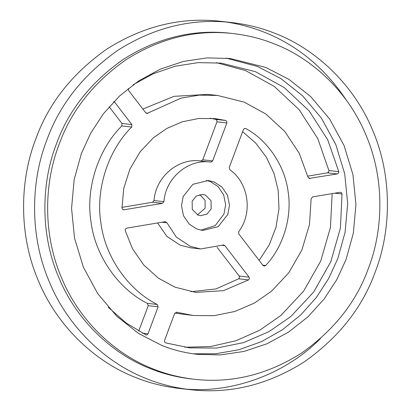 <?xml version="1.0" encoding="UTF-8"?>
<svg xmlns="http://www.w3.org/2000/svg" width="411" height="411" viewBox="0 0 411 411"><rect width="100%" height="100%" fill="white"/><g stroke="black" fill="none" stroke-linecap="round" stroke-linejoin="round"><path stroke-width="0.62" d="M146.491 378.649C107.759 363.786 68.503 328.8 49.228 281.627C29.16 234.83 31.072 180.619 46.726 140.372C59.456 104.759 83.197 74.71 117.952 50.219C154.171 27.357 191.988 18.12 231.403 22.507C247.232 24.367 261.93 28.056 275.509 33.574C314.235 48.436 353.491 83.423 372.772 130.59C392.834 177.393 390.923 231.604 375.269 271.851C362.543 307.464 338.803 337.513 304.048 362.004C267.828 384.866 230.011 394.103 190.591 389.715C174.767 387.856 160.064 384.167 146.491 378.649M191.783 378.993C176.884 377.241 163.044 373.769 150.256 368.569C113.79 354.58 76.826 321.633 58.675 277.22C39.78 233.15 41.583 182.109 56.322 144.215C68.303 110.677 90.661 82.38 123.387 59.323C157.49 37.802 193.098 29.099 230.211 33.229L232.96 33.532C247.864 35.284 261.704 38.762 274.491 43.956C310.952 57.951 347.922 90.898 366.073 135.311C384.963 179.376 383.165 230.417 368.426 268.316C356.44 301.849 334.086 330.146 301.361 353.203C267.258 374.729 231.65 383.427 194.531 379.296C179.633 377.55 165.792 374.072 153.005 368.878C116.539 354.883 79.575 321.936 61.424 277.523C42.533 233.458 44.331 182.417 59.071 144.518C71.057 110.985 93.41 82.688 126.136 59.631C160.239 38.105 195.847 29.407 232.96 33.532M190.591 389.715L179.597 388.493C163.768 386.633 149.07 382.944 135.491 377.426C96.765 362.564 57.509 327.577 38.228 280.41C18.166 233.607 20.077 179.396 35.731 139.149C48.457 103.536 72.197 73.487 106.952 48.996C143.172 26.134 180.989 16.897 220.409 21.285L231.403 22.507M225.896 21.983C272.827 28.934 315.992 54.201 346.843 100.911M320.431 338.572C285.234 374.329 231.927 393.445 185.104 389.017M161.775 345.42L138.564 333.46L116.709 316.167L97.828 293.783L83.418 267.258L74.54 238.154L71.565 208.341L74.155 179.633L81.404 153.457L90.672 133.246L103.408 113.78L119.565 95.989L138.784 80.823L160.403 69.105L183.522 61.393L207.118 57.905L230.186 58.496L265.717 67.414L288.933 79.369L310.783 96.667L329.668 119.051L344.079 145.576L352.957 174.68L355.931 204.493L353.337 233.201L346.093 259.377L336.82 279.588L324.084 299.054L307.931 316.845L288.712 332.011L267.093 343.73L243.975 351.441L220.378 354.929L197.306 354.339C184.56 352.838 172.712 349.864 161.775 345.42M226.055 58.1L257.471 66.495L280.687 78.455L302.537 95.753L321.417 118.137L335.828 144.662L344.711 173.766L347.68 203.579L345.091 232.282L337.842 258.462L328.826 278.211L316.496 297.276L300.893 314.785L282.331 329.843L261.406 341.669L238.94 349.715L215.888 353.737L193.191 353.814M142.874 109.064L174.002 96.333L207.832 94.386L217.727 95.486L244.155 102.118L265.886 114.042L284.818 131.489L299.182 153.19L307.993 177.177L309.981 178.533L309.509 178.549M217.727 95.486L199.356 95.126L181.102 98.116L146.938 113.487L145.756 112.814L128.515 90.374L128.289 88.452M133 84.846L153.041 73.826L175.04 66.248L198.128 62.621L221.324 63.124L255.524 71.709L284.191 87.533L309.057 110.806L327.706 139.761L338.798 171.664L338.536 173.129L337.328 173.935L327.433 172.836L328.636 172.029L328.898 170.56L317.806 138.661L299.162 109.706L274.296 86.433L245.624 70.61L216.366 62.672M309.057 178.431L337.328 173.935M108.278 307.289L126.054 322.912L146.152 335.016L146.999 334.893L148.011 333.83L158.117 306.791L148.222 305.692L138.697 331.163M113.919 101.563L114.618 102.113L113.513 101.99M158.117 306.791L157.274 304.469C128.129 289.986 105.046 256.649 100.931 223.081C95.409 189.743 108.016 150.405 131.71 127.045L131.859 124.554L114.618 102.113M200.434 160.948L210.781 162.104L212.662 160.917L226.857 122.946L216.962 121.846L202.762 159.817L200.881 160.999C178.4 157.588 155.646 176.807 154.038 200.568L152.532 202.238L121.975 207.375M210.781 162.104C188.295 158.687 165.541 177.906 163.932 201.667L162.432 203.337L152.532 202.238M226.857 122.946L226.78 121.415L225.629 120.474L215.159 118.599L198.719 118.476L182.325 121.79L166.958 128.381L153.431 137.721L140.115 151.808L129.912 169.116L123.757 188.372L121.985 208.012L122.612 209.394L124.024 209.795L162.432 203.337M229.821 169.722L229.204 167.539L243.399 129.568L244.453 128.484L245.912 128.592C267.833 140.449 284.9 165.941 288.101 191.613C292.278 217.121 283.189 247.016 265.645 265.506L264.278 266.087L262.973 265.403L238.765 233.885L238.74 231.604C253.006 212.908 248.676 182.849 229.821 169.722M339.974 192.297L341.351 192.667L342.014 193.982L340.421 228.013L330.804 261.72L313.665 292.051L290.803 316.542L268.737 331.79L243.6 342.599L216.72 348.066L189.677 347.876L165.69 342.897L164.606 341.942L164.554 340.452L174.66 313.413L176.797 312.283L193.273 315.514L214.136 315.669L234.902 311.456L254.337 303.102L271.414 291.307L288.769 272.806L301.89 249.975L309.473 224.586L311.117 198.842L312.627 196.895L339.974 192.297M176.519 312.226L176.242 312.216M224.868 245.624L249.076 277.137L249.436 278.622L248.604 279.896L223.461 290.649L195.841 292.401L174.968 287.166L158.317 278.113L143.727 264.977L132.445 248.65L125.227 230.52L125.437 228.999L126.67 228.151L165.078 221.699L166.979 222.798L176.304 237.055L190.231 246.333L200.671 248.953L223.682 244.951L224.868 245.624L222.274 245.336M165.078 221.699L165.546 221.683M196.73 228.958L189.127 224.021L183.506 215.765L181.508 205.824L183.167 196.561L192.851 184.308L208.274 180.537L214.27 182.042L221.873 186.979L227.494 195.235L229.492 205.176L227.833 214.439L218.149 226.692L202.726 230.463L196.73 228.958M199.756 194.588L205.074 200.28L205.115 208.207L197.501 214.886M307.736 176.149L327.433 172.836M131.859 124.554L121.959 123.454L109.151 106.778M121.959 123.454L121.81 125.946C98.116 149.306 85.509 188.644 91.031 221.981C95.152 255.55 118.229 288.887 147.379 303.369L148.222 305.692M210.191 118.204L215.734 119.375L216.885 120.315L216.962 121.846M242.613 131.669L255.699 143.064L266.41 157.29L274.024 173.468L278.206 190.514L278.982 208.834L275.951 227.437L269.159 245.028L259.156 260.43M332.16 193.607L330.434 227.478L320.76 260.975L303.657 291.106L280.908 315.443L259.942 330.074L236.135 340.709L210.612 346.54L184.739 347.228M174.819 313.09L193.273 315.514M249.076 277.137L239.181 276.038L217.131 247.34M239.181 276.038L239.541 277.523L238.709 278.797L215.996 288.928L190.91 291.697M157.608 222.952L166.897 236.443L180.337 245.233L190.776 247.854L200.671 248.953M197.917 215.061L192.281 209.446L192.137 201.267L196.263 196.047L202.834 194.439L205.387 195.081L211.018 200.702L211.162 208.88L207.041 214.1L200.47 215.703L197.917 215.061M206.343 180.408L210.422 181.616L218.025 186.553L223.646 194.804L225.644 204.75L223.985 214.008L215.159 225.675L200.809 230.165M148.109 113.195L145.864 112.943M338.798 171.664L328.898 170.56M131.71 127.045L121.81 125.946M157.274 304.469L147.379 303.369M148.011 333.83L142.396 333.208M124.024 209.795L123.1 209.692M225.629 120.474L215.734 119.375M212.662 160.917L202.762 159.817M163.932 201.667L154.038 200.568M245.912 128.592L244.576 128.443M265.645 265.506L262.809 265.187M342.014 193.982L334.749 193.175M248.604 279.896L238.709 278.797M166.979 222.798L161.893 222.233"/></g></svg>
